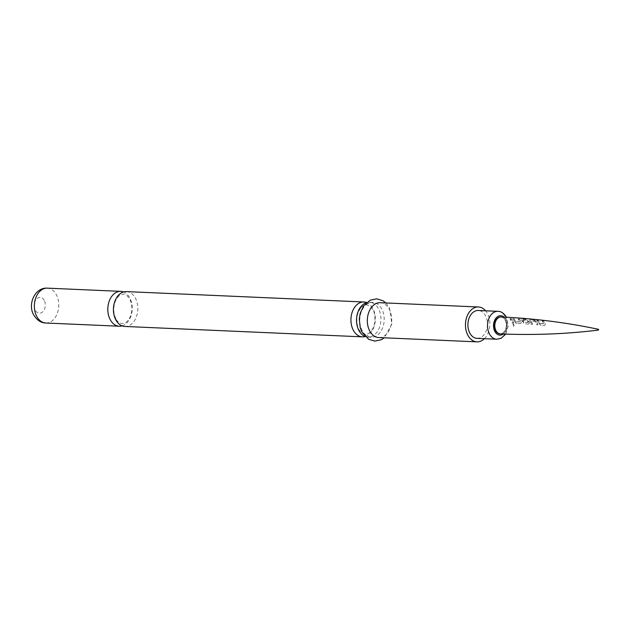<?xml version="1.0" encoding="UTF-8"?>
<svg xmlns="http://www.w3.org/2000/svg" width="630" height="630" viewBox="0 0 630 630"><rect width="100%" height="100%" fill="white"/><g stroke="black" fill="none" stroke-linecap="round" stroke-linejoin="round"><path stroke-width="0.47" stroke-dasharray="3.15 2.36" d="M513.269 326.324C514.301 325.631 514.285 324.891 513.23 324.103L513.119 326.308C514.151 325.631 514.143 324.907 513.08 324.143L513.119 326.308M543.414 321.127L542.202 321.017L544.052 323.655L540.06 323.418L538.091 320.646L536.862 320.544L540.319 325.056L544.588 325.45L545.493 323.875L543.493 320.946L542.28 320.835L544.194 323.552L540.201 323.316L538.178 320.465L536.949 320.363L540.469 325.001L544.588 325.45L545.352 323.977L543.493 320.946M537.941 324.781L536.484 321.221L534.413 320.15L530.098 319.812L529.846 320.694L531.326 324.237L532.563 324.332L531.208 320.946L535.224 321.19L536.713 324.678L537.792 324.836L536.484 321.221M529.507 322.599L526.57 318.961L519.041 318.079L525.192 318.898L527.664 321.442L528.05 322.292L523.995 322.143L522.995 320.394L526.554 320.544L525.593 319.481L522.034 319.245L521.766 320.158L524.42 323.765L528.617 324.111L529.507 322.599L528.617 324.111L524.42 323.765M519.372 319.268L518.128 319.197L519.963 321.93L515.868 321.812L513.923 318.961L512.67 318.898L516.151 323.363L520.538 323.615L521.427 322.103L519.459 319.087L518.214 319.016L520.096 321.82L516.001 321.702L514.009 318.788L512.757 318.725L516.293 323.3L520.538 323.615L521.286 322.206L519.459 319.087M513.702 323.19L512.773 320.544L511.34 318.654L510.072 318.583L511.513 320.481L512.45 323.135L513.56 323.253L511.34 318.654M529.373 322.702L526.507 319.158L519.01 318.292L525.136 319.095L527.538 321.568L527.916 322.402L523.861 322.245L522.884 320.544L526.452 320.694L525.514 319.662L522.034 319.245L521.656 320.316L524.278 323.828M536.382 321.371L534.327 320.331L530.098 319.812L529.743 320.851L531.177 324.3L532.563 324.332M500.897 316.977A8.458 5.914 -87.5 0 1 505.095 320.182A8.458 5.914 -87.5 0 1 505.575 329.088A8.458 5.914 -87.5 0 1 500.165 333.868M477.067 338.365A13.954 9.757 92.5 0 0 486.258 330.703A13.954 9.757 92.5 0 0 485.541 315.787A13.954 9.757 92.5 0 0 478.288 310.48M484.383 338.688A17.443 12.198 92.5 0 0 487.502 313.63A17.443 12.198 92.5 0 0 485.596 310.803M378.764 337.562A17.443 12.198 92.5 0 0 390.253 327.978A17.443 12.198 92.5 0 0 389.356 309.338A17.443 12.198 92.5 0 0 380.284 302.707M381.804 309.007A17.443 12.198 92.5 0 0 372.739 302.376A17.443 12.198 92.5 0 0 361.25 311.952A17.443 12.198 92.5 0 0 362.148 330.6A17.443 12.198 92.5 0 0 371.212 337.231A17.443 12.198 92.5 0 0 382.701 327.655A17.443 12.198 92.5 0 0 381.804 309.007M366.542 302.613A17.443 12.198 -87.5 0 1 369.495 302.235A17.443 12.198 -87.5 0 1 378.559 308.865A17.443 12.198 -87.5 0 1 375.984 333.357A17.443 12.198 -87.5 0 1 367.975 337.089A17.443 12.198 -87.5 0 1 365.061 336.452M365.132 336.522A17.443 12.198 92.5 0 0 370.385 333.113A17.443 12.198 92.5 0 0 372.96 308.621A17.443 12.198 92.5 0 0 366.613 302.55M126.386 291.603A17.443 12.198 -87.5 0 1 135.45 298.242A17.443 12.198 -87.5 0 1 136.348 316.882A17.443 12.198 -87.5 0 1 124.858 326.458M122.078 325.875A17.443 12.198 92.5 0 0 129.851 297.99A17.443 12.198 92.5 0 0 123.567 291.95M511.253 318.835L509.993 318.764L512.45 323.135M512.308 323.198L513.56 323.253M521.947 319.426L521.656 320.316L521.947 319.426M530.011 319.993L529.743 320.851L530.011 319.993M532.413 324.395L531.098 321.103L535.114 321.339L536.563 324.733L537.792 324.836M500.362 333.884A8.458 5.914 92.5 0 0 505.937 329.238A8.458 5.914 92.5 0 0 505.496 320.197A8.458 5.914 92.5 0 0 501.102 316.984M503.323 334.002A9.726 6.804 92.5 0 0 505.803 319.394A9.726 6.804 92.5 0 0 504.063 317.118M497.913 311.338A13.954 9.757 -87.5 0 1 505.166 316.646A13.954 9.757 -87.5 0 1 505.89 331.561A13.954 9.757 -87.5 0 1 496.7 339.224M45.801 323.009A17.443 12.198 92.5 0 0 57.291 313.425A17.443 12.198 92.5 0 0 56.393 294.785A17.443 12.198 92.5 0 0 47.329 288.146M44.234 300.376A7.93 5.544 92.5 0 0 36.477 299.053A7.93 5.544 92.5 0 0 35.304 310.188A7.93 5.544 92.5 0 0 43.068 311.503A7.93 5.544 92.5 0 0 44.234 300.376M505.764 334.097L508.323 325.789L506.504 317.244M385.906 302.951L389.466 307.731L391.852 324.096L384.379 337.806M369.495 302.235L372.739 302.376M361.147 307.448C363.486 305.298 365.298 304.4 366.581 304.747L370.282 306.337C372.818 309.125 374.244 311.795 374.551 314.346C375.63 321.639 374.346 327.403 370.716 331.632C368.385 333.774 366.573 334.672 365.29 334.325C360.415 332.435 357.761 329.254 357.328 324.781C356.722 319.654 355.666 315.291 361.147 307.448M115.841 318.709C112.967 312.448 113.069 306.046 116.14 299.51C120.629 293.423 120.11 295.005 123.464 294.123C124.945 293.572 127.055 295.234 129.804 299.116C132.678 305.377 132.576 311.771 129.504 318.308C125.008 324.395 125.535 322.82 122.173 323.702C118.794 322.702 116.684 321.04 115.841 318.709M367.975 337.089L371.212 337.231"/><path stroke-width="0.94" d="M598.5 329.75L598.035 329.364L598.382 330.025M500.165 333.868A8.458 5.914 -87.5 0 1 499.96 333.861A8.458 5.914 -87.5 0 1 495.558 330.648A8.458 5.914 -87.5 0 1 495.125 321.607A8.458 5.914 -87.5 0 1 500.692 316.961A8.458 5.914 -87.5 0 1 500.897 316.977M497.913 311.338L478.288 310.48A13.954 9.757 92.5 0 0 469.098 318.142A13.954 9.757 92.5 0 0 469.815 333.057A13.954 9.757 92.5 0 0 477.067 338.365L496.7 339.224A13.954 9.757 -87.5 0 1 489.447 333.916A13.954 9.757 -87.5 0 1 488.723 319A13.954 9.757 -87.5 0 1 497.913 311.338C501.008 311.22 503.874 313.197 506.52 317.284M485.596 310.803A17.443 12.198 92.5 0 0 478.438 306.991A17.443 12.198 92.5 0 0 466.948 316.575A17.443 12.198 92.5 0 0 467.846 335.215A17.443 12.198 92.5 0 0 476.91 341.854A17.443 12.198 92.5 0 0 484.383 338.688M478.438 306.991L380.284 302.707A17.443 12.198 92.5 0 0 368.802 312.283A17.443 12.198 92.5 0 0 369.7 330.923A17.443 12.198 92.5 0 0 378.764 337.562L476.91 341.854M365.061 336.452A17.443 12.198 -87.5 0 1 358.903 330.459A17.443 12.198 -87.5 0 1 361.486 305.967A17.443 12.198 -87.5 0 1 366.542 302.613M366.613 302.55A17.443 12.198 92.5 0 0 363.896 301.99A17.443 12.198 92.5 0 0 355.887 305.723A17.443 12.198 92.5 0 0 353.304 330.207A17.443 12.198 92.5 0 0 362.376 336.845A17.443 12.198 92.5 0 0 365.132 336.522M362.376 336.845L124.858 326.458A17.443 12.198 -87.5 0 1 115.794 319.827A17.443 12.198 -87.5 0 1 114.896 301.187A17.443 12.198 -87.5 0 1 126.386 291.603L363.896 301.99M123.567 291.95A17.443 12.198 92.5 0 0 120.787 291.359A17.443 12.198 92.5 0 0 109.297 300.935A17.443 12.198 92.5 0 0 110.195 319.583A17.443 12.198 92.5 0 0 119.259 326.214A17.443 12.198 92.5 0 0 122.078 325.875M495.967 330.663A8.458 5.914 92.5 0 0 500.362 333.884C533.303 335.302 565.929 334.05 598.224 330.112A0.425 0.425 0 0 0 598.264 329.277C566.425 322.536 534.043 318.433 501.102 316.984A8.458 5.914 92.5 0 0 495.534 321.623A8.458 5.914 92.5 0 0 495.967 330.663M504.063 317.118A9.726 6.804 92.5 0 0 495.377 318.961A9.726 6.804 92.5 0 0 494.849 331.435A9.726 6.804 92.5 0 0 503.323 334.002M45.801 323.009C41.115 322.985 37.075 320.292 33.689 314.937C27.437 304.259 34.894 287.288 47.329 288.146A17.443 12.198 92.5 0 0 35.839 297.73A17.443 12.198 92.5 0 0 36.737 316.37A17.443 12.198 92.5 0 0 45.801 323.009L119.259 326.214M500.692 316.961L501.102 316.984M499.96 333.861L500.362 333.884M384.379 337.806L381.26 339.767L374.787 341.09L368.66 339.286L362.037 332.199L360.187 327.498L359.289 319.064L360.195 313.33L363.683 305.802L370.188 300.187L376.685 298.841L383.016 300.746L385.906 302.951M47.329 288.146L120.787 291.359M505.764 334.097L501.133 338.294L496.7 339.224"/></g></svg>
